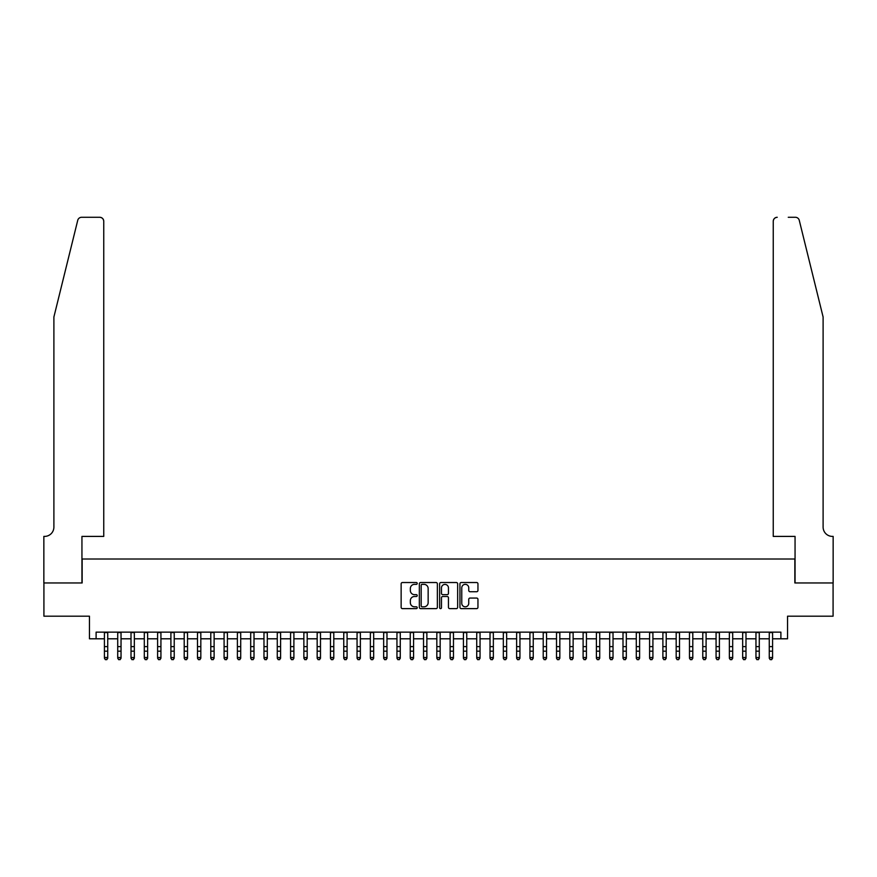 <?xml version="1.0" encoding="UTF-8"?>
<svg xmlns="http://www.w3.org/2000/svg" width="877" height="877" viewBox="0 0 877 877"><rect width="100%" height="100%" fill="white"/><g stroke="black" fill="none" stroke-linecap="round" stroke-linejoin="round"><path stroke-width="1.32" d="M417.222 583.446A0.91 0.91 0 0 0 416.312 582.525L402.444 582.525A1.305 1.305 0 0 0 401.14 583.83L401.14 607.322A1.305 1.305 0 0 0 402.444 608.627L416.312 608.627A0.91 0.91 0 0 0 417.222 607.717A0.91 0.91 0 0 0 416.312 606.807L414.514 606.807A4.177 4.177 0 0 1 410.337 602.631L410.337 600.668A4.177 4.177 0 0 1 414.514 596.492L416.312 596.492A0.91 0.91 0 0 0 417.222 595.582A0.91 0.91 0 0 0 416.312 594.661L414.514 594.661A4.177 4.177 0 0 1 410.337 590.495L410.337 588.533A4.177 4.177 0 0 1 414.514 584.356L416.312 584.356A0.91 0.91 0 0 0 417.222 583.446M476.639 591.734A1.305 1.305 0 0 0 477.954 590.429L477.954 583.83A1.305 1.305 0 0 0 476.639 582.525L461.247 582.525A1.305 1.305 0 0 0 459.943 583.83L459.943 607.322A1.305 1.305 0 0 0 461.247 608.627L476.639 608.627A1.305 1.305 0 0 0 477.954 607.322L477.954 599.364A1.305 1.305 0 0 0 476.639 598.059L470.05 598.059A1.305 1.305 0 0 0 468.746 599.364L468.746 603.31A3.486 3.486 0 0 1 465.259 606.807A3.486 3.486 0 0 1 461.762 603.31L461.762 587.842A3.486 3.486 0 0 1 465.259 584.356A3.486 3.486 0 0 1 468.746 587.842L468.746 590.429A1.305 1.305 0 0 0 470.05 591.734L476.639 591.734M96.108 638.796L96.108 632.142L780.892 632.142L780.892 638.796L787.546 638.796L787.546 616.191L833.084 616.191L833.084 582.953L794.858 582.953L794.858 559.011L82.142 559.011L82.142 582.953L43.916 582.953L43.916 616.191L89.454 616.191L89.454 638.796L104.418 638.796M437.36 583.83A1.305 1.305 0 0 0 436.055 582.525L420.653 582.525A1.305 1.305 0 0 0 419.349 583.83L419.349 607.322A1.305 1.305 0 0 0 420.653 608.627L436.055 608.627A1.305 1.305 0 0 0 437.36 607.322L437.36 583.83M440.945 582.525L456.347 582.525A1.305 1.305 0 0 1 457.651 583.83L457.651 607.322A1.305 1.305 0 0 1 456.347 608.627L449.758 608.627A1.305 1.305 0 0 1 448.454 607.322L448.454 597.796A1.305 1.305 0 0 0 447.149 596.492L442.775 596.492A1.305 1.305 0 0 0 441.471 597.796L441.471 607.717A0.91 0.91 0 0 1 440.561 608.627A0.91 0.91 0 0 1 439.64 607.717L439.64 583.83A1.305 1.305 0 0 1 440.945 582.525M107.739 638.796L117.715 638.796M121.037 638.796L131.013 638.796M134.334 638.796L144.31 638.796M147.632 638.796L157.608 638.796M160.93 638.796L170.905 638.796M174.227 638.796L184.203 638.796M187.525 638.796L197.489 638.796M200.822 638.796L210.787 638.796M214.12 638.796L224.084 638.796M227.417 638.796L237.382 638.796M240.715 638.796L250.679 638.796M254.001 638.796L263.977 638.796M267.299 638.796L277.275 638.796M280.596 638.796L290.572 638.796M293.894 638.796L303.87 638.796M307.191 638.796L317.167 638.796M320.489 638.796L330.465 638.796M333.786 638.796L343.762 638.796M347.084 638.796L357.06 638.796M360.381 638.796L370.357 638.796M373.679 638.796L383.655 638.796M386.976 638.796L396.952 638.796M400.274 638.796L410.25 638.796M413.571 638.796L423.536 638.796M426.869 638.796L436.834 638.796M440.166 638.796L450.131 638.796M453.464 638.796L463.429 638.796M466.75 638.796L476.726 638.796M480.048 638.796L490.024 638.796M493.345 638.796L503.321 638.796M506.643 638.796L516.619 638.796M519.94 638.796L529.916 638.796M533.238 638.796L543.214 638.796M546.535 638.796L556.511 638.796M559.833 638.796L569.809 638.796M573.13 638.796L583.106 638.796M586.428 638.796L596.404 638.796M599.725 638.796L609.701 638.796M613.023 638.796L622.999 638.796M626.321 638.796L636.285 638.796M639.618 638.796L649.583 638.796M652.916 638.796L662.88 638.796M666.213 638.796L676.178 638.796M679.511 638.796L689.475 638.796M692.797 638.796L702.773 638.796M706.095 638.796L716.071 638.796M719.392 638.796L729.368 638.796M732.69 638.796L742.666 638.796M745.987 638.796L755.963 638.796M759.285 638.796L769.261 638.796M772.582 638.796L780.892 638.796M422.089 584.356A0.91 0.91 0 0 0 421.179 585.266L421.179 605.886A0.91 0.91 0 0 0 422.089 606.807L423.975 606.807A4.177 4.177 0 0 0 428.151 602.631L428.151 588.533A4.177 4.177 0 0 0 423.975 584.356L422.089 584.356M448.454 587.908A3.486 3.486 0 0 0 444.957 584.422A3.486 3.486 0 0 0 441.471 587.908L441.471 593.356A1.305 1.305 0 0 0 442.775 594.661L447.149 594.661A1.305 1.305 0 0 0 448.454 593.356L448.454 587.908M107.739 632.142L107.739 658.254L106.742 659.712L105.415 659.416L106.742 659.712M104.418 632.142L104.418 657.509L107.739 657.509L106.742 659.416M105.415 659.712L104.418 658.254L105.415 659.416M77.735 220.313C78.755 218.132 78.755 218.132 77.735 220.313L53.892 317.014L53.892 527.099A9.307 9.307 0 0 1 44.584 536.406L43.85 536.406L43.85 582.953L81.945 582.953L81.945 536.406L103.749 536.406L103.749 221.278A3.99 3.99 0 0 0 99.759 217.288L81.616 217.288A3.99 3.99 0 0 0 77.735 220.313M88.73 217.288L99.759 217.288C102.171 217.54 103.497 218.866 103.749 221.278L103.749 536.406M53.892 527.099A9.307 9.307 0 0 1 44.584 536.406M815.796 287.36L799.265 220.313L823.108 317.014L823.108 527.099A9.307 9.307 0 0 0 832.416 536.406L833.15 536.406L833.15 582.953L795.055 582.953L795.055 536.406L773.251 536.406L773.251 221.278L773.251 536.406M788.27 217.288L795.384 217.288A3.99 3.99 0 0 1 799.265 220.313M777.241 217.288A3.99 3.99 0 0 0 773.251 221.278C773.503 218.866 774.829 217.54 777.241 217.288M823.108 527.099A9.307 9.307 0 0 0 832.416 536.406M121.037 632.142L121.037 658.254L120.039 659.712L118.713 659.416L120.039 659.712M117.715 632.142L117.715 657.509L121.037 657.509L120.039 659.416M118.713 659.712L117.715 658.254L118.713 659.416M134.334 632.142L134.334 658.254L133.337 659.712L132.01 659.416L133.337 659.712M131.013 632.142L131.013 657.509L134.334 657.509L133.337 659.416M132.01 659.712L131.013 658.254L132.01 659.416M147.632 632.142L147.632 658.254L146.634 659.712L145.308 659.416L146.634 659.712M144.31 632.142L144.31 657.509L147.632 657.509L146.634 659.416M145.308 659.712L144.31 658.254L145.308 659.416M160.93 632.142L160.93 658.254L159.932 659.712L158.605 659.416L159.932 659.712M157.608 632.142L157.608 657.509L160.93 657.509L159.932 659.416M158.605 659.712L157.608 658.254L158.605 659.416M174.227 632.142L174.227 658.254L173.229 659.712L171.903 659.416L173.229 659.712M170.905 632.142L170.905 657.509L174.227 657.509L173.229 659.416M171.903 659.712L170.905 658.254L171.903 659.416M187.525 632.142L187.525 658.254L186.527 659.712L185.2 659.416L186.527 659.712M184.203 632.142L184.203 657.509L187.525 657.509L186.527 659.416M185.2 659.712L184.203 658.254L185.2 659.416M200.822 632.142L200.822 658.254L199.824 659.712L198.487 659.416L199.824 659.712M197.489 632.142L197.489 657.509L200.822 657.509L199.824 659.416M198.487 659.712L197.489 658.254L198.487 659.416M214.12 632.142L214.12 658.254L213.122 659.712L211.785 659.416L213.122 659.712M210.787 632.142L210.787 657.509L214.12 657.509L213.122 659.416M211.785 659.712L210.787 658.254L211.785 659.416M227.417 632.142L227.417 658.254L226.419 659.712L225.082 659.416L226.419 659.712M224.084 632.142L224.084 657.509L227.417 657.509L226.419 659.416M225.082 659.712L224.084 658.254L225.082 659.416M240.715 632.142L240.715 658.254L239.717 659.712L238.38 659.416L239.717 659.712M237.382 632.142L237.382 657.509L240.715 657.509L239.717 659.416M238.38 659.712L237.382 658.254L238.38 659.416M254.001 632.142L254.001 658.254L253.014 659.712L251.677 659.416L253.014 659.712M250.679 632.142L250.679 657.509L254.001 657.509L253.014 659.416M251.677 659.712L250.679 658.254L251.677 659.416M267.299 632.142L267.299 658.254L266.301 659.712L264.975 659.416L266.301 659.712M263.977 632.142L263.977 657.509L267.299 657.509L266.301 659.416M264.975 659.712L263.977 658.254L264.975 659.416M280.596 632.142L280.596 658.254L279.599 659.712L278.272 659.416L279.599 659.712M277.275 632.142L277.275 657.509L280.596 657.509L279.599 659.416M278.272 659.712L277.275 658.254L278.272 659.416M293.894 632.142L293.894 658.254L292.896 659.712L291.57 659.416L292.896 659.712M290.572 632.142L290.572 657.509L293.894 657.509L292.896 659.416M291.57 659.712L290.572 658.254L291.57 659.416M307.191 632.142L307.191 658.254L306.194 659.712L304.867 659.416L306.194 659.712M303.87 632.142L303.87 657.509L307.191 657.509L306.194 659.416M304.867 659.712L303.87 658.254L304.867 659.416M320.489 632.142L320.489 658.254L319.491 659.712L318.165 659.416L319.491 659.712M317.167 632.142L317.167 657.509L320.489 657.509L319.491 659.416M318.165 659.712L317.167 658.254L318.165 659.416M333.786 632.142L333.786 658.254L332.789 659.712L331.462 659.416L332.789 659.712M330.465 632.142L330.465 657.509L333.786 657.509L332.789 659.416M331.462 659.712L330.465 658.254L331.462 659.416M347.084 632.142L347.084 658.254L346.086 659.712L344.76 659.416L346.086 659.712M343.762 632.142L343.762 657.509L347.084 657.509L346.086 659.416M344.76 659.712L343.762 658.254L344.76 659.416M360.381 632.142L360.381 658.254L359.384 659.712L358.057 659.416L359.384 659.712M357.06 632.142L357.06 657.509L360.381 657.509L359.384 659.416M358.057 659.712L357.06 658.254L358.057 659.416M373.679 632.142L373.679 658.254L372.681 659.712L371.355 659.416L372.681 659.712M370.357 632.142L370.357 657.509L373.679 657.509L372.681 659.416M371.355 659.712L370.357 658.254L371.355 659.416M386.976 632.142L386.976 658.254L385.979 659.712L384.652 659.416L385.979 659.712M383.655 632.142L383.655 657.509L386.976 657.509L385.979 659.416M384.652 659.712L383.655 658.254L384.652 659.416M400.274 632.142L400.274 658.254L399.276 659.712L397.95 659.416L399.276 659.712M396.952 632.142L396.952 657.509L400.274 657.509L399.276 659.416M397.95 659.712L396.952 658.254L397.95 659.416M413.571 632.142L413.571 658.254L412.574 659.712L411.236 659.416L412.574 659.712M410.25 632.142L410.25 657.509L413.571 657.509L412.574 659.416M411.236 659.712L410.25 658.254L411.236 659.416M426.869 632.142L426.869 658.254L425.871 659.712L424.534 659.416L425.871 659.712M423.536 632.142L423.536 657.509L426.869 657.509L425.871 659.416M424.534 659.712L423.536 658.254L424.534 659.416M440.166 632.142L440.166 658.254L439.169 659.712L437.831 659.416L439.169 659.712M436.834 632.142L436.834 657.509L440.166 657.509L439.169 659.416M437.831 659.712L436.834 658.254L437.831 659.416M453.464 632.142L453.464 658.254L452.466 659.712L451.129 659.416L452.466 659.712M450.131 632.142L450.131 657.509L453.464 657.509L452.466 659.416M451.129 659.712L450.131 658.254L451.129 659.416M466.75 632.142L466.75 658.254L465.764 659.712L464.426 659.416L465.764 659.712M463.429 632.142L463.429 657.509L466.75 657.509L465.764 659.416M464.426 659.712L463.429 658.254L464.426 659.416M480.048 632.142L480.048 658.254L479.05 659.712L477.724 659.416L479.05 659.712M476.726 632.142L476.726 657.509L480.048 657.509L479.05 659.416M477.724 659.712L476.726 658.254L477.724 659.416M493.345 632.142L493.345 658.254L492.348 659.712L491.021 659.416L492.348 659.712M490.024 632.142L490.024 657.509L493.345 657.509L492.348 659.416M491.021 659.712L490.024 658.254L491.021 659.416M506.643 632.142L506.643 658.254L505.645 659.712L504.319 659.416L505.645 659.712M503.321 632.142L503.321 657.509L506.643 657.509L505.645 659.416M504.319 659.712L503.321 658.254L504.319 659.416M519.94 632.142L519.94 658.254L518.943 659.712L517.616 659.416L518.943 659.712M516.619 632.142L516.619 657.509L519.94 657.509L518.943 659.416M517.616 659.712L516.619 658.254L517.616 659.416M533.238 632.142L533.238 658.254L532.24 659.712L530.914 659.416L532.24 659.712M529.916 632.142L529.916 657.509L533.238 657.509L532.24 659.416M530.914 659.712L529.916 658.254L530.914 659.416M546.535 632.142L546.535 658.254L545.538 659.712L544.211 659.416L545.538 659.712M543.214 632.142L543.214 657.509L546.535 657.509L545.538 659.416M544.211 659.712L543.214 658.254L544.211 659.416M559.833 632.142L559.833 658.254L558.835 659.712L557.509 659.416L558.835 659.712M556.511 632.142L556.511 657.509L559.833 657.509L558.835 659.416M557.509 659.712L556.511 658.254L557.509 659.416M573.13 632.142L573.13 658.254L572.133 659.712L570.806 659.416L572.133 659.712M569.809 632.142L569.809 657.509L573.13 657.509L572.133 659.416M570.806 659.712L569.809 658.254L570.806 659.416M586.428 632.142L586.428 658.254L585.43 659.712L584.104 659.416L585.43 659.712M583.106 632.142L583.106 657.509L586.428 657.509L585.43 659.416M584.104 659.712L583.106 658.254L584.104 659.416M599.725 632.142L599.725 658.254L598.728 659.712L597.401 659.416L598.728 659.712M596.404 632.142L596.404 657.509L599.725 657.509L598.728 659.416M597.401 659.712L596.404 658.254L597.401 659.416M613.023 632.142L613.023 658.254L612.025 659.712L610.699 659.416L612.025 659.712M609.701 632.142L609.701 657.509L613.023 657.509L612.025 659.416M610.699 659.712L609.701 658.254L610.699 659.416M626.321 632.142L626.321 658.254L625.323 659.712L623.986 659.416L625.323 659.712M622.999 632.142L622.999 657.509L626.321 657.509L625.323 659.416M623.986 659.712L622.999 658.254L623.986 659.416M639.618 632.142L639.618 658.254L638.62 659.712L637.283 659.416L638.62 659.712M636.285 632.142L636.285 657.509L639.618 657.509L638.62 659.416M637.283 659.712L636.285 658.254L637.283 659.416M652.916 632.142L652.916 658.254L651.918 659.712L650.581 659.416L651.918 659.712M649.583 632.142L649.583 657.509L652.916 657.509L651.918 659.416M650.581 659.712L649.583 658.254L650.581 659.416M666.213 632.142L666.213 658.254L665.215 659.712L663.878 659.416L665.215 659.712M662.88 632.142L662.88 657.509L666.213 657.509L665.215 659.416M663.878 659.712L662.88 658.254L663.878 659.416M679.511 632.142L679.511 658.254L678.513 659.712L677.176 659.416L678.513 659.712M676.178 632.142L676.178 657.509L679.511 657.509L678.513 659.416M677.176 659.712L676.178 658.254L677.176 659.416M692.797 632.142L692.797 658.254L691.8 659.712L690.473 659.416L691.8 659.712M689.475 632.142L689.475 657.509L692.797 657.509L691.8 659.416M690.473 659.712L689.475 658.254L690.473 659.416M706.095 632.142L706.095 658.254L705.097 659.712L703.771 659.416L705.097 659.712M702.773 632.142L702.773 657.509L706.095 657.509L705.097 659.416M703.771 659.712L702.773 658.254L703.771 659.416M719.392 632.142L719.392 658.254L718.395 659.712L717.068 659.416L718.395 659.712M716.071 632.142L716.071 657.509L719.392 657.509L718.395 659.416M717.068 659.712L716.071 658.254L717.068 659.416M732.69 632.142L732.69 658.254L731.692 659.712L730.366 659.416L731.692 659.712M729.368 632.142L729.368 657.509L732.69 657.509L731.692 659.416M730.366 659.712L729.368 658.254L730.366 659.416M745.987 632.142L745.987 658.254L744.99 659.712L743.663 659.416L744.99 659.712M742.666 632.142L742.666 657.509L745.987 657.509L744.99 659.416M743.663 659.712L742.666 658.254L743.663 659.416M759.285 632.142L759.285 658.254L758.287 659.712L756.961 659.416L758.287 659.712M755.963 632.142L755.963 657.509L759.285 657.509L758.287 659.416M756.961 659.712L755.963 658.254L756.961 659.416M772.582 632.142L772.582 658.254L771.585 659.712L770.258 659.416L771.585 659.712M769.261 632.142L769.261 657.509L772.582 657.509L771.585 659.416M770.258 659.712L769.261 658.254L770.258 659.416M107.739 646.612L104.418 646.612M107.739 651.173L104.418 651.173M107.739 632.58L104.418 632.58M121.037 646.612L117.715 646.612M121.037 651.173L117.715 651.173M121.037 632.58L117.715 632.58M134.334 646.612L131.013 646.612M134.334 651.173L131.013 651.173M134.334 632.58L131.013 632.58M147.632 646.612L144.31 646.612M147.632 651.173L144.31 651.173M147.632 632.58L144.31 632.58M160.93 646.612L157.608 646.612M160.93 651.173L157.608 651.173M160.93 632.58L157.608 632.58M174.227 646.612L170.905 646.612M174.227 651.173L170.905 651.173M174.227 632.58L170.905 632.58M187.525 646.612L184.203 646.612M187.525 651.173L184.203 651.173M187.525 632.58L184.203 632.58M200.822 646.612L197.489 646.612M200.822 651.173L197.489 651.173M200.822 632.58L197.489 632.58M214.12 646.612L210.787 646.612M214.12 651.173L210.787 651.173M214.12 632.58L210.787 632.58M227.417 646.612L224.084 646.612M227.417 651.173L224.084 651.173M227.417 632.58L224.084 632.58M240.715 646.612L237.382 646.612M240.715 651.173L237.382 651.173M240.715 632.58L237.382 632.58M254.001 646.612L250.679 646.612M254.001 651.173L250.679 651.173M254.001 632.58L250.679 632.58M267.299 646.612L263.977 646.612M267.299 651.173L263.977 651.173M267.299 632.58L263.977 632.58M280.596 646.612L277.275 646.612M280.596 651.173L277.275 651.173M280.596 632.58L277.275 632.58M293.894 646.612L290.572 646.612M293.894 651.173L290.572 651.173M293.894 632.58L290.572 632.58M307.191 646.612L303.87 646.612M307.191 651.173L303.87 651.173M307.191 632.58L303.87 632.58M320.489 646.612L317.167 646.612M320.489 651.173L317.167 651.173M320.489 632.58L317.167 632.58M333.786 646.612L330.465 646.612M333.786 651.173L330.465 651.173M333.786 632.58L330.465 632.58M347.084 646.612L343.762 646.612M347.084 651.173L343.762 651.173M347.084 632.58L343.762 632.58M360.381 646.612L357.06 646.612M360.381 651.173L357.06 651.173M360.381 632.58L357.06 632.58M373.679 646.612L370.357 646.612M373.679 651.173L370.357 651.173M373.679 632.58L370.357 632.58M386.976 646.612L383.655 646.612M386.976 651.173L383.655 651.173M386.976 632.58L383.655 632.58M400.274 646.612L396.952 646.612M400.274 651.173L396.952 651.173M400.274 632.58L396.952 632.58M413.571 646.612L410.25 646.612M413.571 651.173L410.25 651.173M413.571 632.58L410.25 632.58M426.869 646.612L423.536 646.612M426.869 651.173L423.536 651.173M426.869 632.58L423.536 632.58M440.166 646.612L436.834 646.612M440.166 651.173L436.834 651.173M440.166 632.58L436.834 632.58M453.464 646.612L450.131 646.612M453.464 651.173L450.131 651.173M453.464 632.58L450.131 632.58M466.75 646.612L463.429 646.612M466.75 651.173L463.429 651.173M466.75 632.58L463.429 632.58M480.048 646.612L476.726 646.612M480.048 651.173L476.726 651.173M480.048 632.58L476.726 632.58M493.345 646.612L490.024 646.612M493.345 651.173L490.024 651.173M493.345 632.58L490.024 632.58M506.643 646.612L503.321 646.612M506.643 651.173L503.321 651.173M506.643 632.58L503.321 632.58M519.94 646.612L516.619 646.612M519.94 651.173L516.619 651.173M519.94 632.58L516.619 632.58M533.238 646.612L529.916 646.612M533.238 651.173L529.916 651.173M533.238 632.58L529.916 632.58M546.535 646.612L543.214 646.612M546.535 651.173L543.214 651.173M546.535 632.58L543.214 632.58M559.833 646.612L556.511 646.612M559.833 651.173L556.511 651.173M559.833 632.58L556.511 632.58M573.13 646.612L569.809 646.612M573.13 651.173L569.809 651.173M573.13 632.58L569.809 632.58M586.428 646.612L583.106 646.612M586.428 651.173L583.106 651.173M586.428 632.58L583.106 632.58M599.725 646.612L596.404 646.612M599.725 651.173L596.404 651.173M599.725 632.58L596.404 632.58M613.023 646.612L609.701 646.612M613.023 651.173L609.701 651.173M613.023 632.58L609.701 632.58M626.321 646.612L622.999 646.612M626.321 651.173L622.999 651.173M626.321 632.58L622.999 632.58M639.618 646.612L636.285 646.612M639.618 651.173L636.285 651.173M639.618 632.58L636.285 632.58M652.916 646.612L649.583 646.612M652.916 651.173L649.583 651.173M652.916 632.58L649.583 632.58M666.213 646.612L662.88 646.612M666.213 651.173L662.88 651.173M666.213 632.58L662.88 632.58M679.511 646.612L676.178 646.612M679.511 651.173L676.178 651.173M679.511 632.58L676.178 632.58M692.797 646.612L689.475 646.612M692.797 651.173L689.475 651.173M692.797 632.58L689.475 632.58M706.095 646.612L702.773 646.612M706.095 651.173L702.773 651.173M706.095 632.58L702.773 632.58M719.392 646.612L716.071 646.612M719.392 651.173L716.071 651.173M719.392 632.58L716.071 632.58M732.69 646.612L729.368 646.612M732.69 651.173L729.368 651.173M732.69 632.58L729.368 632.58M745.987 646.612L742.666 646.612M745.987 651.173L742.666 651.173M745.987 632.58L742.666 632.58M759.285 646.612L755.963 646.612M759.285 651.173L755.963 651.173M759.285 632.58L755.963 632.58M772.582 646.612L769.261 646.612M772.582 651.173L769.261 651.173M772.582 632.58L769.261 632.58"/></g></svg>
